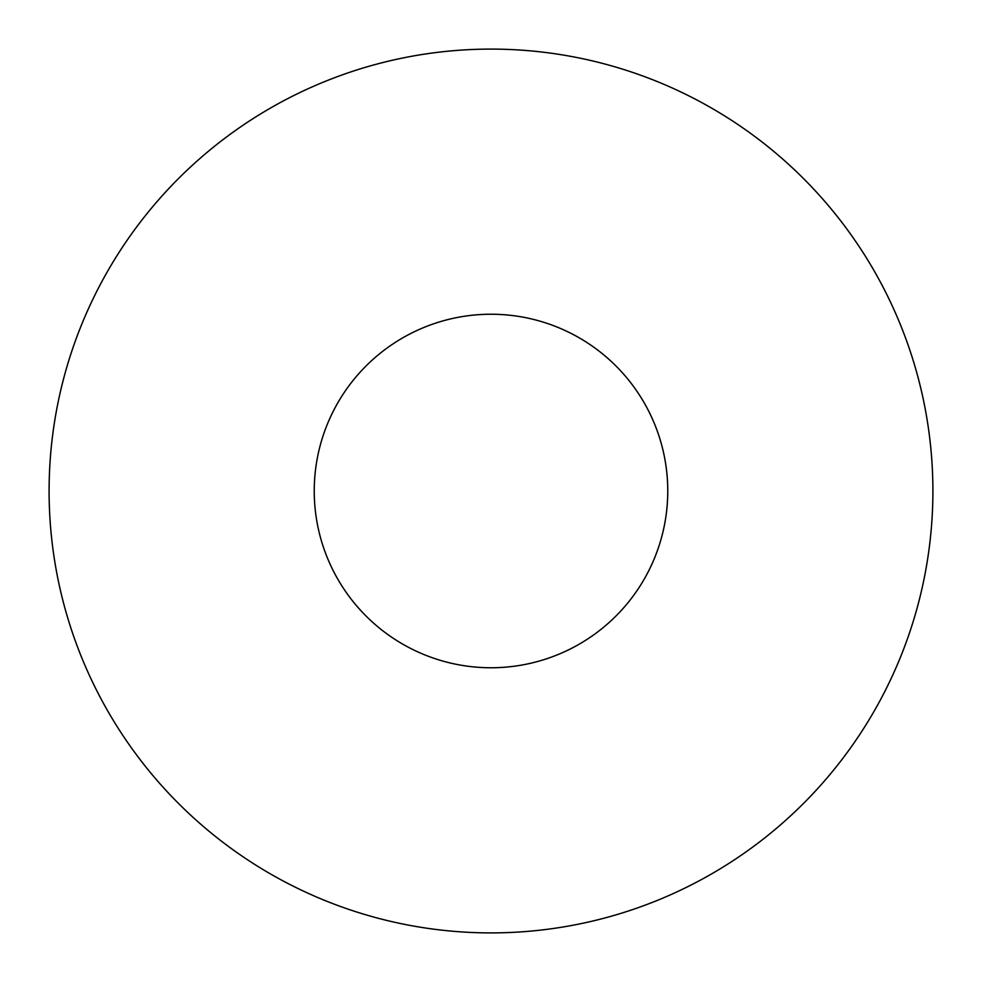 <?xml version="1.0" encoding="UTF-8"?>
<svg xmlns="http://www.w3.org/2000/svg" width="982" height="982" viewBox="0 0 982 982"><rect width="100%" height="100%" fill="white"/><g stroke="black" fill="none" stroke-linecap="round" stroke-linejoin="round"><path stroke-width="1.47" d="M667.76 491A176.76 176.76 0 0 0 491 314.24A176.76 176.76 0 0 0 314.24 491A176.76 176.76 0 0 0 491 667.76A176.76 176.76 0 0 0 667.76 491M932.9 491A441.9 441.9 0 0 0 491 49.1A441.9 441.9 0 0 0 49.1 491A441.9 441.9 0 0 0 491 932.9A441.9 441.9 0 0 0 932.9 491"/></g></svg>
